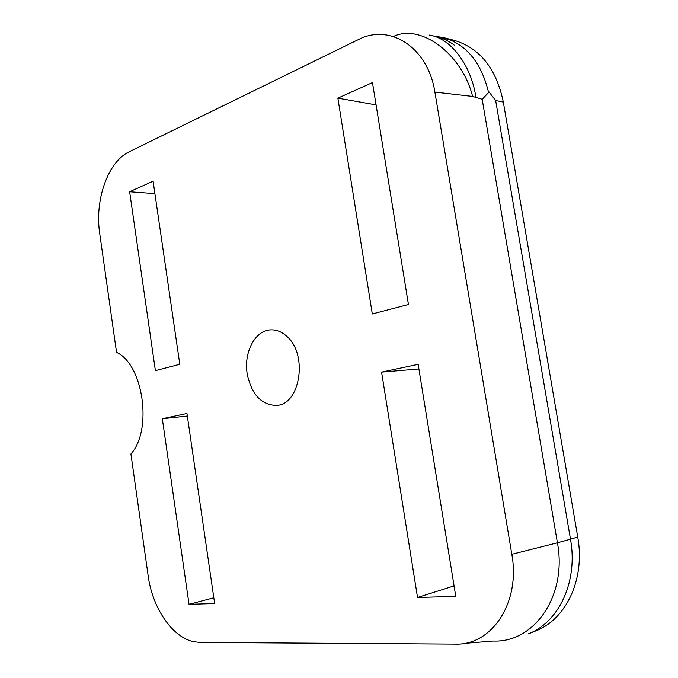 <?xml version="1.0" encoding="UTF-8"?>
<svg xmlns="http://www.w3.org/2000/svg" width="678" height="678" viewBox="0 0 678 678"><rect width="100%" height="100%" fill="white"/><g stroke="black" fill="none" stroke-linecap="round" stroke-linejoin="round"><path stroke-width="1.02" d="M434.895 92.098C428.14 48.613 392.231 24.586 361.196 38.205L128.989 151.88C107.81 161.974 94.691 200.035 99.658 233.046L116.54 352.374C143.278 364.23 152.796 430.132 130.913 453.963L148.168 575.859C152.321 607.395 171.831 636.862 193.289 641.617L199.968 642.43L455.031 644.1C491.575 645.82 520.746 602.725 511.814 554.29L434.895 92.098L472.6 96.429L482.168 99.268L557.418 542.79L570.486 539.196L495.652 100.505L488.931 91.818M577.732 536.976L570.486 539.196C578.198 581.461 558.952 622.421 528.137 633.922L535.493 630.989C566.215 619.506 585.402 578.868 577.732 536.976L503.322 102.081C496.338 68.664 479.973 48.096 454.226 40.358L443.556 37.587C466.379 44.265 481.397 62.63 488.626 92.691M448.709 39.231L442.929 38.671M488.474 92.691L482.168 99.268M433.725 36.07L443.556 37.587M475.888 97.183C471.591 67.19 452.192 38.629 429.555 35.061M213.816 597.784L189.035 604.301L162.313 418.733L186.959 413.495L214.655 603.53L189.035 604.301M454.074 585.894L417.529 597.479L381.578 372.12L418.148 364.349L455.769 596.343L417.529 597.479M247.182 373.731C243.563 352.272 255.242 330.008 270.971 329.855C276.59 329.686 281.853 331.839 286.769 336.322C308.21 354.28 300.32 404.842 276.48 405.427C261.276 405.037 251.504 394.469 247.182 373.731M372.459 82.589L337.864 98.141L372.298 313.956L408.444 304.507L372.459 82.589M179.789 364.289L155.398 370.671L129.634 191.747L153.101 181.196L179.789 364.289M472.6 96.429C462.142 54.113 420.741 23.137 393.265 36.527M418.894 368.968L381.578 372.12M154.915 193.628L129.634 191.747M376.078 104.904L337.864 98.141M187.331 416.046L162.313 418.733M511.814 554.29L557.418 542.79C567.376 595.691 534.281 642.863 493.381 641.041L464.099 643.38M495.652 100.505L503.322 102.081M437.412 36.985L443.819 39.027C452.209 43.07 452.379 43.909 454.845 45.629L454.819 45.612C452.573 43.739 449.124 41.646 444.463 39.324C439.276 37.298 435.734 36.222 433.844 36.095M432.047 35.654L433.378 35.985"/></g></svg>
